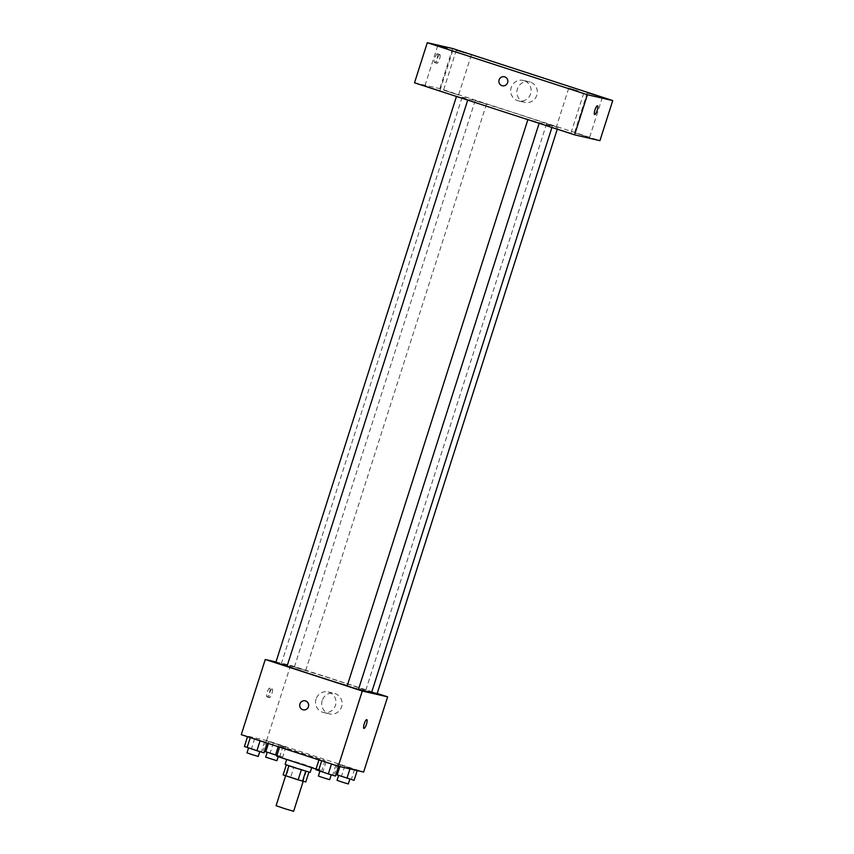 <?xml version="1.0" encoding="UTF-8"?>
<svg xmlns="http://www.w3.org/2000/svg" width="854" height="854" viewBox="0 0 854 854"><rect width="100%" height="100%" fill="white"/><g stroke="black" fill="none" stroke-linecap="round" stroke-linejoin="round"><path stroke-width="0.64" stroke-dasharray="4.27 3.2" d="M293.627 811.3L276.077 805.696M285.962 775.667L303.223 781.229L285.962 775.667M286.314 764.906L308.977 771.931L293.957 766.956L290.766 776.98L305.775 781.954M283.122 774.898L290.766 776.98M286.325 764.874L289.57 765.622L286.378 775.645M293.957 766.956L289.57 765.622M285.119 764.394L310.183 772.4M296.082 762.654L311.785 767.383L296.082 762.654M306.405 771.002L303.213 781.026M316.012 769.08L321.809 770.586L302.199 763.807L276.685 756.185M280.624 746.268L302.295 753.836L325.011 760.562L280.624 746.268M338.632 766.006L319.033 759.633L338.547 766.273M357.282 770.297L337.672 763.924L357.196 770.564M241.266 734.675L266.608 740.503L363.633 772.048M267.227 742.799L247.617 736.426L267.131 743.087M285.876 747.09L266.267 740.717L285.876 747.09L266.267 740.717L285.876 747.09L282.674 757.114L276.931 755.416M371.575 692.573A47.365 1.003 17.7 0 0 332.345 679.015A47.365 1.003 17.7 0 0 282.781 663.974A47.365 1.003 17.7 0 0 281.318 663.771A47.365 1.003 17.7 0 0 287.083 666.131M347.226 685.73A47.365 1.003 17.7 0 0 358.552 689.146M275.991 661.957L290.606 665.309L377.19 693.459M377.116 693.715L371.714 692.124M358.466 689.434L347.194 685.837M287.051 666.216L275.778 662.619M305.518 670.475L294.427 666.91L305.518 670.475M290.606 665.309L266.608 740.503M322.214 700.483A10.526 10.195 -77 0 0 329.559 713.901A10.526 10.195 -77 0 0 341.856 705.927A10.526 10.195 -77 0 0 334.277 693.384A10.526 10.195 -77 0 0 322.214 700.483M269.736 688.089A4.601 1.132 108 0 0 267.238 692.178A4.601 1.132 108 0 0 266.907 696.853A4.601 1.132 108 0 0 269.416 692.829A4.601 1.132 108 0 0 269.757 688.1A4.601 1.132 108 0 0 269.736 688.089L272.202 688.89A4.601 1.132 108 0 0 272.18 688.89A4.601 1.132 108 0 0 269.683 692.968A4.601 1.132 108 0 0 269.352 697.654A4.601 1.132 108 0 0 271.86 693.619A4.601 1.132 108 0 0 272.202 688.89M363.932 728.398L363.932 728.398A4.601 1.132 -72 0 1 364.274 723.658A4.601 1.132 -72 0 1 366.782 719.634L366.782 719.634M316.044 699.063A10.526 10.195 -77 0 0 323.388 712.482A10.526 10.195 -77 0 0 335.686 704.507A10.526 10.195 -77 0 0 328.107 691.964A10.526 10.195 -77 0 0 316.044 699.063M305.209 700.846L305.209 700.846A4.601 4.462 103 0 1 308.529 706.333A4.601 4.462 103 0 1 303.149 709.823L303.149 709.823M463.562 97.537A47.365 1.003 17.7 0 0 462.099 97.335A47.365 1.003 17.7 0 0 506.913 112.685A47.365 1.003 17.7 0 0 552.346 126.136A47.365 1.003 17.7 0 0 513.115 112.579A47.365 1.003 17.7 0 0 463.562 97.537M486.289 104.049L475.198 100.473L486.289 104.049M528.146 119.421L539.237 122.997L528.146 119.421M456.741 96.214L467.821 99.779L456.741 96.214M546.795 123.713L557.886 127.278L546.795 123.713M414.5 82.806L439.842 88.624L599.935 140.664M556.114 128.516L570.91 133.277L556.114 128.516M425.121 85.934L439.927 90.705L425.121 85.934M443.77 90.225L458.577 94.986L443.77 90.225M574.753 132.797L589.559 137.569L574.753 132.797M452.641 48.529L439.842 88.624M437.376 53.759A4.601 1.132 108 0 0 434.878 57.848A4.601 1.132 108 0 0 434.547 62.523A4.601 1.132 108 0 0 437.045 58.499A4.601 1.132 108 0 0 437.397 53.77A4.601 1.132 108 0 0 437.376 53.759M530.291 82.069A10.526 10.195 -77 0 0 517.15 89.809A10.526 10.195 -77 0 0 524.73 102.352A10.526 10.195 -77 0 0 536.92 94.815A10.526 10.195 -77 0 0 530.291 82.069M524.11 80.65A10.526 10.195 -77 0 0 510.97 88.389A10.526 10.195 -77 0 0 518.559 100.932A10.526 10.195 -77 0 0 530.74 93.396A10.526 10.195 -77 0 0 524.11 80.65M504.383 76.764L504.383 76.764A4.601 4.462 103 0 1 507.65 82.443A4.601 4.462 103 0 1 502.323 85.742L502.312 85.742M439.821 54.549A4.601 1.132 108 0 0 437.323 58.638A4.601 1.132 108 0 0 436.992 63.324A4.601 1.132 108 0 0 439.49 59.289A4.601 1.132 108 0 0 439.842 54.56A4.601 1.132 108 0 0 439.821 54.549M594.64 114.564L594.64 114.564A4.601 1.132 -72 0 1 594.982 109.835A4.601 1.132 -72 0 1 597.48 105.8L597.49 105.8M264.505 751.317L282.674 757.114M267.419 752.15L278.5 755.726L267.419 752.15M278.756 744.987L278.212 746.684M268.946 741.795L268.402 743.503M266.267 740.717L263.064 750.741M273.387 742.82L270.184 752.844M283.186 746.001L279.984 756.025M276.909 760.733L265.637 757.135M335.91 774.525L354.079 780.321M338.824 775.368L349.916 778.933L338.824 775.368M350.161 768.194L349.937 768.899M340.362 765.003L339.86 766.572M337.672 763.924L334.48 773.948M344.792 766.027L341.6 776.051M354.602 769.208L351.4 779.243M348.315 783.951L337.042 780.353M244.415 746.449L264.025 752.822M248.77 747.858L259.862 751.435L248.77 747.858M254.738 738.529L251.535 748.552M264.537 741.71L261.335 751.733M258.26 756.441L246.987 752.854M315.831 769.657L335.43 776.03M320.175 771.077L331.267 774.642L320.175 771.077M326.143 761.736L322.951 771.76M335.953 764.928L332.75 774.952M329.665 779.659L318.393 776.062M279.888 746.161L279.578 747.133M325.011 760.562L321.809 770.586M269.352 697.654L266.907 696.853M323.388 712.482L329.559 713.901M328.107 691.964L334.277 693.384M462.099 97.335L281.318 663.771M552.346 126.136L551.919 127.47M305.7 670.507L486.47 104.071M294.427 666.91L475.198 100.473M546.613 123.691L365.843 690.117M557.886 127.278L557.267 129.21M568.668 88.378L555.869 128.474M583.709 93.182L570.91 133.277M437.675 45.796L424.886 85.902M452.727 50.599L439.927 90.705M456.324 50.087L443.536 90.193M471.365 54.891L458.577 94.986M587.317 92.67L574.518 132.765M602.358 97.463L589.559 137.569M518.559 100.932L524.73 102.352M523.278 80.415L529.448 81.835M439.842 54.56L437.397 53.77M436.992 63.324L434.547 62.523M278.5 755.726L278.148 756.836"/><path stroke-width="1.28" d="M285.62 775.795L276.077 805.696L284.798 808.685L293.627 811.3L303.181 781.357M308.913 772.123L305.775 781.954L298.142 779.862L283.122 774.898L286.314 764.906M288.887 765.814L285.695 775.816M301.334 769.849L298.142 779.862M311.657 767.778L310.183 772.4L294.481 767.671L285.119 764.394L286.592 759.782M305.721 771.194L302.529 781.207M279.578 747.133L276.685 756.185L316.012 769.08M377.19 693.459L387.631 696.853L363.633 772.048L338.291 766.219L241.266 734.675L265.263 659.491L275.991 661.957M387.631 696.853L362.288 691.025L338.291 766.219M362.288 691.025L265.263 659.491M303.149 709.823A4.601 4.462 103 0 1 299.935 703.952A4.601 4.462 103 0 1 305.209 700.846A4.601 4.462 103 0 1 308.529 706.333A4.601 4.462 103 0 1 303.149 709.823A4.601 4.462 103 0 1 299.935 703.952A4.601 4.462 103 0 1 305.209 700.846M287.083 666.131A47.365 1.003 17.7 0 0 347.226 685.73M358.552 689.146A47.365 1.003 17.7 0 0 371.575 692.573L551.919 127.47M371.714 692.124L377.116 693.715L557.267 129.21M527.879 119.656L347.194 685.837L352.787 687.748L358.466 689.434L539.13 123.318M456.474 96.438L275.778 662.619L281.382 664.54L287.051 666.216L467.725 100.099M366.782 719.634A4.601 1.132 -72 0 1 366.451 724.32A4.601 1.132 -72 0 1 363.953 728.398A4.601 1.132 -72 0 1 363.932 728.398A4.601 1.132 -72 0 1 364.284 723.669A4.601 1.132 -72 0 1 366.782 719.634A4.601 1.132 -72 0 1 366.451 724.32A4.601 1.132 -72 0 1 363.964 728.398A4.601 1.132 -72 0 1 363.932 728.398M574.593 134.836L414.5 82.806L427.299 42.7L452.641 48.529L612.734 100.569L587.392 94.741L574.593 134.836L599.935 140.664L612.734 100.569M594.662 114.575A4.601 1.132 -72 0 1 594.64 114.564A4.601 1.132 -72 0 1 594.982 109.835A4.601 1.132 -72 0 1 597.49 105.8A4.601 1.132 -72 0 1 597.159 110.486A4.601 1.132 -72 0 1 594.662 114.575M587.392 94.741L427.299 42.7M504.746 76.86A4.601 4.462 103 0 1 507.65 82.443A4.601 4.462 103 0 1 502.312 85.742A4.601 4.462 103 0 1 499.003 80.255A4.601 4.462 103 0 1 504.746 76.86M596.732 95.499L587.317 92.67L596.732 95.499M465.75 52.927L456.324 50.087L465.75 52.927M447.101 48.635L437.675 45.796L447.101 48.635M578.083 91.218L568.668 88.378L578.083 91.218M502.323 85.742A4.601 4.462 103 0 1 499.003 80.255A4.601 4.462 103 0 1 504.383 76.764M594.662 114.564A4.601 1.132 -72 0 1 594.64 114.564A4.601 1.132 -72 0 0 597.149 110.486A4.601 1.132 -72 0 0 597.48 105.8M276.931 755.416L264.505 751.317M278.212 746.684L275.554 755.011M268.402 743.503L265.754 751.819M267.185 752.289L265.637 757.135L276.909 760.733L278.148 756.836M357.196 770.564L354.079 780.321L335.91 774.525M349.937 768.899L346.97 778.218M339.86 766.572L337.159 775.037M338.59 775.496L337.042 780.353L342.646 782.264L348.315 783.951L349.873 779.083M267.131 743.087L264.025 752.822L256.905 750.719L244.415 746.449L247.521 736.714M260.075 740.792L256.905 750.719M250.275 737.6L247.105 747.528M248.535 747.997L246.987 752.854L252.581 754.765L258.26 756.441L259.808 751.573M338.547 766.273L335.43 776.03L328.32 773.927L315.831 769.657L318.937 759.921M331.48 763.999L328.32 773.927M321.68 760.818L318.51 770.746M319.94 771.205L318.393 776.062L323.997 777.983L329.665 779.659L331.224 774.791"/></g></svg>
